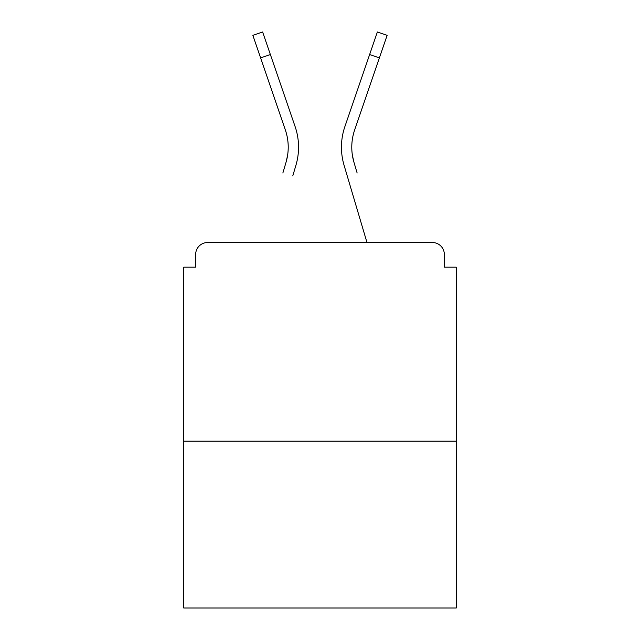 <?xml version="1.0" encoding="UTF-8"?>
<svg xmlns="http://www.w3.org/2000/svg" width="640" height="640" viewBox="0 0 640 640"><rect width="100%" height="100%" fill="white"/><g stroke="black" fill="none" stroke-linecap="round" stroke-linejoin="round"><path stroke-width="0.96" d="M444.336 267.168L444.336 254.456L444.336 267.168L456.256 267.168L456.256 608L183.744 608L183.744 267.168L195.664 267.168L195.664 254.456L195.664 267.168M456.256 441.16L183.744 441.16M444.336 254.456A11.92 11.92 0 0 0 432.416 242.536L207.584 242.536A11.92 11.92 0 0 0 195.664 254.456M432.416 242.536L381.968 242.536L432.416 242.536M258.032 242.536L207.584 242.536L258.032 242.536M287.592 155.344L286.024 162.336L287.592 155.344M270.376 54.544L260.608 57.896L252.864 35.352L262.632 32L295.104 126.56A63.56 63.56 0 0 1 295.928 165.272L292.768 175.936M282.864 173L286.024 162.336A53.232 53.232 0 0 0 285.336 129.912A53.232 53.232 0 0 1 288.224 147.2A53.232 53.232 0 0 0 285.336 129.912A53.232 53.232 0 0 1 288.224 147.2M352.408 155.344L353.976 162.336L352.408 155.344M344.072 165.272L366.984 242.536L344.072 165.272A63.56 63.56 0 0 1 344.896 126.56L377.368 32L387.136 35.352L354.664 129.912A53.232 53.232 0 0 0 353.976 162.336L357.136 173M295.104 126.56L284.048 94.368M260.608 57.896L285.336 129.912M344.896 126.56L355.952 94.368M379.392 57.896L369.624 54.544"/></g></svg>
